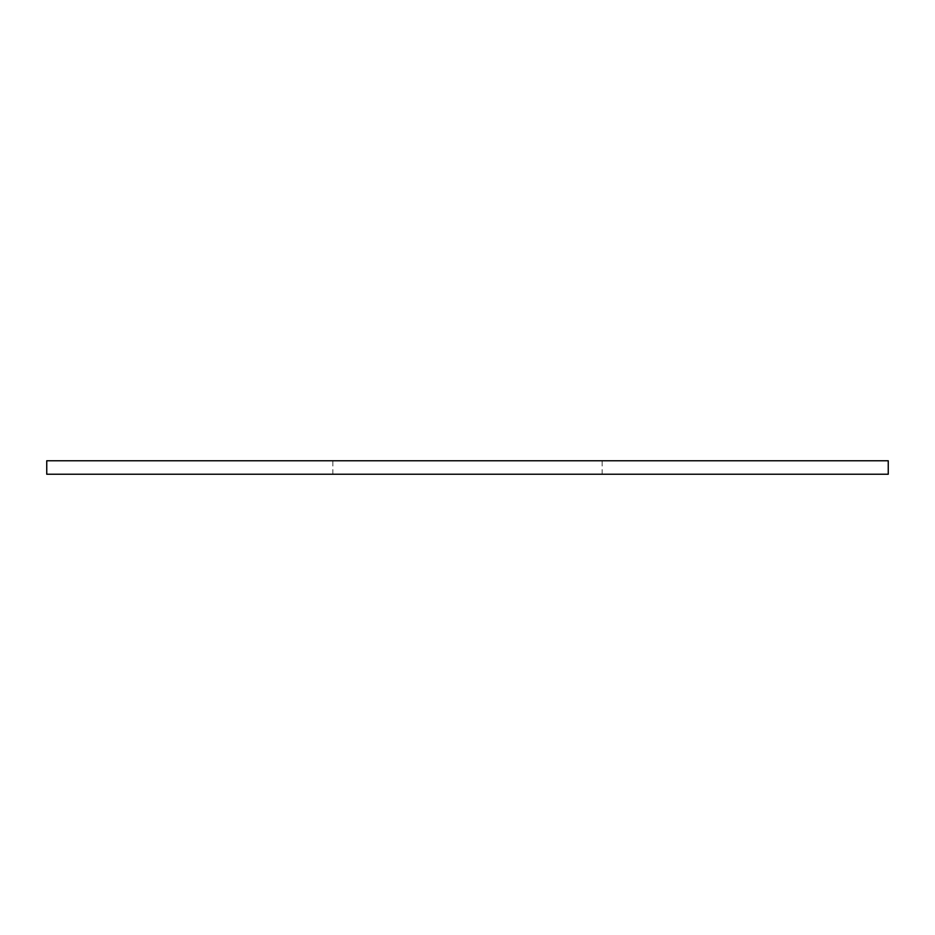 <?xml version="1.0" encoding="UTF-8"?>
<svg xmlns="http://www.w3.org/2000/svg" width="935" height="935" viewBox="0 0 935 935"><rect width="100%" height="100%" fill="white"/><g stroke="black" fill="none" stroke-linecap="round" stroke-linejoin="round"><path stroke-width="0.7" stroke-dasharray="4.67 3.51" d="M888.25 460.768L46.75 460.768M467.5 460.768L602.14 460.768L467.5 460.768M888.25 474.232L46.75 474.232M467.5 474.232L602.14 474.232L467.5 474.232M602.14 474.232L602.14 460.768M332.86 474.232L332.86 460.768"/><path stroke-width="1.4" d="M467.5 460.768L888.25 460.768L888.25 474.232L46.75 474.232L46.75 460.768L467.5 460.768"/></g></svg>

